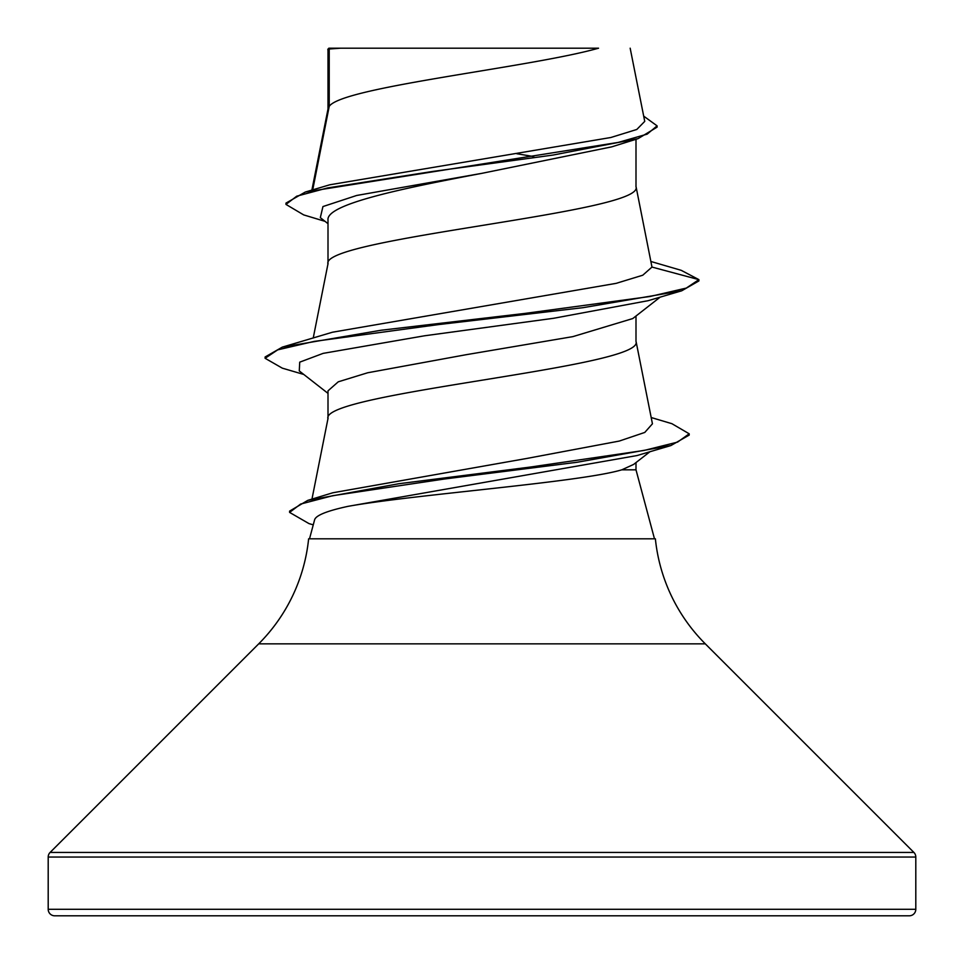 <?xml version="1.0" encoding="UTF-8"?>
<svg xmlns="http://www.w3.org/2000/svg" width="964" height="964" viewBox="0 0 964 964"><rect width="100%" height="100%" fill="white"/><g stroke="black" fill="none" stroke-linecap="round" stroke-linejoin="round"><path stroke-width="1.45" d="M312.722 189.86L329.218 106.353L329.218 49.007L340.545 48.2L598.548 48.2C530.007 67.588 342.027 86.965 329.218 106.353L328.001 109.45M48.2 909.293A6.507 6.507 0 0 0 54.707 915.8L909.293 915.8A6.507 6.507 0 0 0 915.8 909.293L48.2 909.293L48.2 857.044A6.507 6.507 0 0 1 50.104 852.441L258.701 643.844A173.52 173.52 0 0 0 308.625 538.804L655.375 538.804A173.52 173.52 0 0 0 705.299 643.844L913.896 852.441A6.507 6.507 0 0 1 915.8 857.044L915.8 909.293M650.001 451.682L633.613 464.431L621.768 469.829C579.87 482.386 413.592 494.508 348.052 506.341C327.206 510.848 316.059 515.294 314.638 519.704L309.516 538.804M621.768 469.829L635.999 469.829L654.484 538.804M329.218 49.007L328.001 49.007L328.001 109.053M325.037 221.346L303.684 214.9L285.959 204.404L296.731 196.186L327.519 187.956L432.161 171.52L552.89 155.083L638.084 138.635L611.694 146.865L482 173.315C399.674 188.884 325.904 204.464 328.001 220.033L328.001 263.775M635.999 139.274L635.999 186.811C645.531 212.586 318.469 238.385 328.001 264.172M660.195 297.105L632.758 318.554L572.905 336.617L466.214 354.692L367.682 372.767L338.256 381.816L328.001 390.842L328.001 418.497M635.999 316.011L635.999 341.533C645.531 367.308 318.469 393.107 328.001 418.894M516.788 153.734L533.731 156.566M635.999 462.575L635.999 469.829M285.959 204.404L285.959 203.115L305.275 192.053L329.736 184.799L610.851 137.503L636.806 129.465L644.735 121.38M485.025 48.2L346.919 48.2M328.001 223.684L320.325 217.635L322.952 206.561L356.656 195.475L482 173.315M638.084 138.635L657.087 127.152L657.087 125.862L643.687 116.126M328.001 50.959L328.808 48.2L340.545 48.2M328.001 393.372L299.274 370.935L299.72 362.163L323.109 353.378L424.401 335.809L553.782 318.253L648.157 300.684L681.729 290.791L698.9 280.934L698.9 279.644L681.223 270.33L650.941 261.497M305.275 192.053L618.249 142.407L647.181 134.129L657.087 125.862M651.977 267.064L642.771 275.21L616.141 283.356L332.472 332.219L282.271 347.136L380.888 330.266L525.151 313.384L649.941 296.514L686.296 288.079L698.9 279.644L651.977 267.064L635.927 186.028M651.206 417.533L671.92 423.702L689.2 433.8L677.547 442.115L644.097 450.441L530.14 467.082L398.891 483.723L307.793 500.364L332.869 492.761L527.525 458.322L619.262 441.066L644.771 432.438L652.435 423.798L635.927 340.75M689.2 433.8L689.2 435.089L670.908 445.549L637.023 455.55L348.052 506.341M681.729 290.791L583.124 307.661L438.873 324.543L314.083 341.413L277.716 349.848L265.1 358.283L282.295 368.152L303.805 374.466M670.908 445.549L577.123 462.262L444.705 478.975L332.773 495.689L300.648 504.052L289.598 512.402L308.974 523.597L313.252 524.85M282.271 347.136L265.1 356.993L265.1 358.283M307.793 500.364L289.598 511.113L289.598 512.402M654.303 538.153L654.713 538.804M915.8 857.044L48.2 857.044M913.896 852.441L50.104 852.441M705.299 643.844L258.701 643.844M644.735 121.368L630.167 48.2M327.856 49.899L327.856 49.297M311.962 499.123L328.073 418.111M313.228 338.027L328.073 263.389M311.878 190.113L328.073 108.667"/></g></svg>
